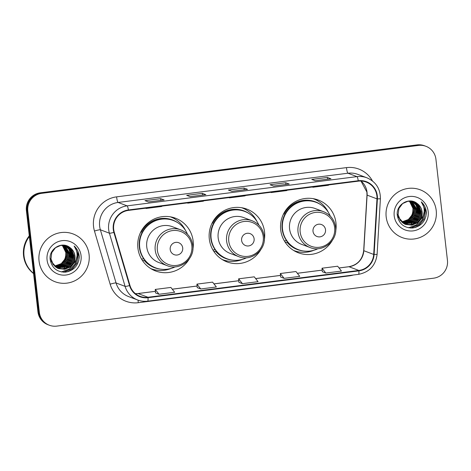 <?xml version="1.0" encoding="UTF-8"?>
<svg xmlns="http://www.w3.org/2000/svg" width="471" height="471" viewBox="0 0 471 471"><rect width="100%" height="100%" fill="white"/><g stroke="black" fill="none" stroke-linecap="round" stroke-linejoin="round"><path stroke-width="0.71" d="M335.652 231.396A28.195 27.754 110.6 0 0 335.958 222.907A28.195 27.754 110.6 0 0 318.266 200.028A28.195 27.754 110.6 0 0 280.71 229.93A28.195 27.754 110.6 0 0 298.402 252.809A28.195 27.754 110.6 0 0 332.149 240.693M295.134 251.326A28.195 27.754 110.6 0 0 298.867 251.926M264.243 240.475A28.195 27.754 110.6 0 0 264.555 231.985A28.195 27.754 110.6 0 0 246.863 209.112A28.195 27.754 110.6 0 0 209.307 239.015A28.195 27.754 110.6 0 0 226.993 261.888A28.195 27.754 110.6 0 0 260.746 249.771M223.725 260.41A28.195 27.754 110.6 0 0 227.464 261.011M192.839 249.559A28.195 27.754 110.6 0 0 193.145 241.07A28.195 27.754 110.6 0 0 175.453 218.191A28.195 27.754 110.6 0 0 137.897 248.093A28.195 27.754 110.6 0 0 155.589 270.972A28.195 27.754 110.6 0 0 189.336 258.85M152.321 269.489A28.195 27.754 110.6 0 0 156.06 270.089M175.23 219.162A28.195 27.754 110.6 0 0 172.021 217.149M246.633 210.084A28.195 27.754 110.6 0 0 243.43 208.07M318.037 200.999A28.195 27.754 110.6 0 0 314.834 198.992M425.914 146.293L424.501 145.763A15.961 15.708 110.6 0 0 417.076 144.891L40.241 192.816A15.961 15.708 110.6 0 0 26.405 210.608L37.933 311.761A15.961 15.708 110.6 0 0 47.948 324.707L48.648 324.972A15.961 15.708 110.6 0 1 38.64 312.026A15.961 15.708 110.6 0 0 48.648 324.972L49.355 325.237A15.961 15.708 110.6 0 0 56.779 326.109L433.614 278.184A15.961 15.708 110.6 0 0 447.45 260.392L435.928 159.239A15.961 15.708 110.6 0 0 418.489 145.421L41.654 193.345A15.961 15.708 110.6 0 0 27.818 211.143L39.34 312.291A15.961 15.708 110.6 0 0 49.355 325.237M27.818 211.143L27.112 210.878L38.64 312.026L27.112 210.878A15.961 15.708 110.6 0 1 40.948 193.081A15.961 15.708 110.6 0 0 27.112 210.878L26.405 210.608M418.489 145.421L417.783 145.156L40.948 193.081L417.783 145.156A15.961 15.708 110.6 0 1 425.207 146.028A15.961 15.708 110.6 0 0 417.783 145.156L417.076 144.891M39.052 261.022A25.534 25.134 110.6 0 0 55.072 281.74A25.534 25.134 110.6 0 0 89.09 254.658A25.534 25.134 110.6 0 0 73.07 233.94A25.534 25.134 110.6 0 0 39.052 261.022A25.534 25.134 110.6 0 0 55.072 281.74A25.534 25.134 110.6 0 0 89.09 254.658A25.534 25.134 110.6 0 0 73.07 233.94A25.534 25.134 110.6 0 0 39.052 261.022M386.179 216.872A25.534 25.134 110.6 0 0 402.199 237.59A25.534 25.134 110.6 0 0 436.217 210.513A25.534 25.134 110.6 0 0 420.191 189.795A25.534 25.134 110.6 0 0 386.179 216.872A25.534 25.134 110.6 0 0 402.199 237.59A25.534 25.134 110.6 0 0 436.217 210.513A25.534 25.134 110.6 0 0 420.191 189.795A25.534 25.134 110.6 0 0 386.179 216.872M113.688 229.365A17.027 16.756 -69.4 0 1 128.448 210.39L358.301 181.158A17.027 16.756 -69.4 0 1 376.977 198.856L373.691 254.428A17.027 16.756 -69.4 0 1 358.849 270.448L147.965 297.266A17.027 16.756 -69.4 0 1 129.955 285.426L114.276 232.262A17.027 16.756 -69.4 0 1 113.688 229.365M113.27 229.418A17.451 17.174 110.6 0 0 113.87 232.386L129.549 285.55A17.451 17.174 110.6 0 0 148.012 297.69L358.902 270.866A17.451 17.174 110.6 0 0 374.109 254.446L377.401 198.874A17.451 17.174 110.6 0 0 358.254 180.734L128.4 209.966A17.451 17.174 110.6 0 0 113.27 229.418M330.83 178.78A4.257 0.671 82.8 0 1 330.883 178.756A4.257 0.671 82.8 0 1 330.936 178.768L327.41 177.437L311.778 179.427L315.305 180.752L330.936 178.768M327.61 179.174L327.41 177.437M289.135 184.084A4.257 0.671 82.8 0 1 289.188 184.061A4.257 0.671 82.8 0 1 289.241 184.067L285.714 182.742L270.077 184.732L273.604 186.057L289.241 184.067M285.915 184.479L285.714 182.742M164.043 199.992A4.257 0.671 82.8 0 1 164.096 199.969A4.257 0.671 82.8 0 1 164.149 199.975L160.623 198.65L144.986 200.64L148.518 201.965L164.149 199.975M160.823 200.387L160.623 198.65M205.739 194.688A4.257 0.671 82.8 0 1 205.792 194.664A4.257 0.671 82.8 0 1 205.851 194.676L202.324 193.345L186.687 195.335L190.213 196.666L205.851 194.676M202.518 195.082L202.324 193.345M247.434 189.383A4.257 0.671 82.8 0 1 247.487 189.366A4.257 0.671 82.8 0 1 247.546 189.371L244.019 188.047L228.382 190.031L231.909 191.361L247.546 189.371M244.214 189.778L244.019 188.047M322.323 271.72L325.82 273.056L341.457 271.066L337.66 266.221L322.029 268.211L322.329 271.738M197.237 287.628L200.728 288.964L216.366 286.974L212.574 282.129L196.937 284.119L197.237 287.646M155.536 292.933L159.033 294.263L174.67 292.279L170.873 287.434L155.236 289.424L155.542 292.95M280.628 277.025L284.119 278.355L299.756 276.371L295.965 271.526L280.327 273.516L280.628 277.042M242.424 283.66L258.061 281.67L254.269 276.83L238.632 278.82L238.897 282.335L242.424 283.66L238.632 278.82M229.907 197.484L229.406 197.867L229.365 197.555M245.544 195.494L245.044 195.877L229.406 197.867M188.212 202.789L187.711 203.172L187.67 202.854M203.849 200.799L203.348 201.182L187.711 203.172M146.516 208.088L146.016 208.476L145.969 208.158M162.148 206.104L161.653 206.486L146.016 208.476M271.602 192.18L271.108 192.562L271.06 192.25M287.239 190.196L286.745 190.578L271.108 192.562M313.303 186.881L312.803 187.264L312.756 186.946M328.935 184.891L328.44 185.274L312.803 187.264M200.728 288.964L196.937 284.119M159.033 294.263L155.236 289.424M284.119 278.355L280.327 273.516M325.82 273.056L322.029 268.211M29.361 236.536A26.6 26.182 110.6 0 0 24.033 255.894A26.6 26.182 110.6 0 0 33.559 273.363M29.343 236.407A26.6 26.182 110.6 0 0 23.944 255.859A26.6 26.182 110.6 0 0 33.559 273.404M29.279 235.836A26.6 26.182 110.6 0 0 23.55 255.712A26.6 26.182 110.6 0 0 33.582 273.58M63.061 245.232L67.259 253.104L66.264 259.227L62.355 264.096L55.06 266.492M62.902 245.226L66.976 252.998L65.987 259.121L62.078 263.99L54.936 266.386M63.685 245.273L68.377 253.528L67.382 259.645L63.473 264.519L55.549 266.892M63.532 245.261L68.101 253.422L67.106 259.539L63.196 264.414L55.425 266.798M64.297 245.344L69.496 253.946L68.507 260.069L64.598 264.943L56.043 267.263M64.144 245.326L69.219 253.84L68.224 259.963L64.315 264.837L55.919 267.175M64.898 245.45L68.843 249.218L70.621 254.369L69.626 260.492L65.716 265.361L56.555 267.605M64.745 245.42L70.338 254.263L69.343 260.386L65.434 265.255L56.426 267.522M65.481 245.585L69.785 249.377L71.739 254.793L70.744 260.91L66.835 265.785L57.079 267.911M65.339 245.55L69.549 249.336L71.457 254.687L70.462 260.804L66.552 265.679L56.95 267.84M66.058 245.756L70.721 249.53L72.858 255.211L71.863 261.334L67.954 266.203L57.615 268.193M65.916 245.709L70.491 249.495L72.575 255.105L71.586 261.228L67.677 266.097L57.48 268.129M73.087 264.007A12.028 11.834 110.6 0 0 69.885 247.528C61.866 240.822 48.754 248.935 50.144 259.297C51.728 267.946 56.903 272.232 65.657 272.144C74.106 270.466 78.633 265.314 79.234 256.677L79.157 255.782C78.669 251.879 76.997 248.611 74.13 245.98C76.314 248.888 77.279 252.191 77.026 255.894C76.744 259.056 75.431 261.764 73.087 264.007L70.197 267.045L64.668 269.324L58.227 268.476L53.323 264.631L50.974 258.844L51.781 252.65L55.501 247.711L60.847 245.367L67.1 246.139L71.816 249.913L73.976 255.635L72.981 261.752L69.072 266.627L63.862 268.853L58.157 268.446M58.015 268.399L57.103 268.052L50.267 260.386M66.488 245.897L71.533 249.813L73.7 255.529L72.705 261.646L68.795 266.521L63.662 268.735L58.021 268.388M57.874 268.34L57.45 268.199M69.885 247.528C72.775 249.642 74.418 252.444 74.818 255.947L73.823 262.07L69.914 266.945L64.468 269.206L58.575 268.617M58.71 268.67L53.04 264.525L50.691 258.738M62.425 245.226L66.14 252.686L65.145 258.803L61.236 263.678L54.583 266.056M62.26 245.232L65.858 252.58L65.604 256.489A12.028 11.834 110.6 0 1 54.565 266.038M63.226 265.821L61.183 267.281M47.076 259.998A17.345 17.074 110.6 0 0 66.028 275.017A17.345 17.074 110.6 0 0 81.065 255.676A17.345 17.074 110.6 0 0 62.113 240.663A17.345 17.074 110.6 0 0 47.076 259.998M74.13 245.98L79.028 255.729L78.787 260.534M76.108 249.495L77.909 255.311L76.643 263.301L71.574 269.665L67.694 271.791M76.861 257.166L74.995 263.966L70.456 269.247L63.444 272.197M75.831 248.835L78.051 255.364L76.785 263.354L71.716 269.718L68.566 271.549M77.009 256.112L75.401 263.501L70.591 269.3L63.815 272.209M74.653 262.253L69.472 268.876L61.454 271.95M73.653 255.152L69.584 265.885M68.324 267.139L65.981 268.876M72.534 254.734L68.466 265.461M67.206 266.716L64.863 268.458M71.415 254.311L67.347 265.038M66.087 266.298L63.744 268.034M70.297 253.893L66.223 264.62M64.969 265.874L62.625 267.616M182.713 247.899A6.382 6.282 110.6 0 0 175.736 242.377A6.382 6.282 110.6 0 0 170.202 249.495A6.382 6.282 110.6 0 0 177.178 255.017A6.382 6.282 110.6 0 0 182.713 247.899M180.723 229.836L172.268 226.657A19.152 18.852 110.6 0 0 146.758 246.969A19.152 18.852 110.6 0 0 158.774 262.506L167.229 265.685C179.787 271.066 194.97 259.032 192.81 245.438C191.679 237.949 187.646 232.751 180.723 229.836A19.152 18.852 110.6 0 0 155.212 250.148A19.152 18.852 110.6 0 0 167.229 265.685M187.458 234.217A25.269 24.869 110.6 0 0 173.369 220.534A25.269 24.869 110.6 0 0 139.704 247.334A25.269 24.869 110.6 0 0 155.56 267.834A25.269 24.869 110.6 0 0 175.177 266.839M173.369 220.534L173.016 220.399A25.269 24.869 110.6 0 0 139.357 247.198A25.269 24.869 110.6 0 0 155.206 267.699L155.56 267.834M171.244 268.382A27.665 27.23 -69.4 0 1 151.279 268.782A27.665 27.23 -69.4 0 1 150.726 268.564M140.705 232.156L141.212 232.215A25.511 25.104 110.6 0 1 177.908 222.807M143.749 258.803L141.547 259.085M160.476 269.118A25.511 25.104 110.6 0 1 144.45 260.663L142.372 260.41M170.214 216.795A27.665 27.23 -69.4 0 1 170.773 216.996A27.665 27.23 -69.4 0 1 185.515 230.46M254.116 238.821A6.382 6.282 110.6 0 0 247.14 233.292A6.382 6.282 110.6 0 0 241.605 240.41A6.382 6.282 110.6 0 0 248.582 245.939A6.382 6.282 110.6 0 0 254.116 238.821M252.126 220.758L243.678 217.573A19.152 18.852 110.6 0 0 218.167 237.884A19.152 18.852 110.6 0 0 230.184 253.427L238.632 256.607C251.196 261.988 266.38 249.954 264.219 236.354C263.083 228.865 259.056 223.666 252.126 220.758A19.152 18.852 110.6 0 0 226.616 241.07A19.152 18.852 110.6 0 0 238.632 256.607M258.862 225.132A25.269 24.869 110.6 0 0 244.773 211.45A25.269 24.869 110.6 0 0 211.114 238.249A25.269 24.869 110.6 0 0 226.969 258.75A25.269 24.869 110.6 0 0 246.58 257.761M244.773 211.45L244.42 211.32A25.269 24.869 110.6 0 0 210.761 238.12A25.269 24.869 110.6 0 0 226.616 258.62L226.969 258.75M242.647 259.297A27.665 27.23 -69.4 0 1 222.683 259.698A27.665 27.23 -69.4 0 1 222.135 259.486M212.109 223.071L212.615 223.136A25.511 25.104 110.6 0 1 249.312 213.722M215.153 249.724L212.951 250.007M231.879 260.039A25.511 25.104 110.6 0 1 215.859 251.585L213.775 251.331M241.623 207.711A27.665 27.23 -69.4 0 1 242.176 207.917A27.665 27.23 -69.4 0 1 256.925 221.382M325.52 229.742A6.382 6.282 110.6 0 0 318.549 224.214A6.382 6.282 110.6 0 0 313.015 231.332A6.382 6.282 110.6 0 0 319.986 236.854A6.382 6.282 110.6 0 0 325.52 229.742M323.536 211.673L315.081 208.494A19.152 18.852 110.6 0 0 289.571 228.806A19.152 18.852 110.6 0 0 301.587 244.343L310.042 247.522C322.6 252.903 337.784 240.869 335.623 227.275C334.492 219.786 330.459 214.588 323.536 211.673A19.152 18.852 110.6 0 0 298.025 231.985A19.152 18.852 110.6 0 0 310.042 247.522M330.271 216.054A25.269 24.869 110.6 0 0 316.176 202.371A25.269 24.869 110.6 0 0 282.518 229.171A25.269 24.869 110.6 0 0 298.373 249.671A25.269 24.869 110.6 0 0 317.99 248.676M316.176 202.371L315.829 202.236A25.269 24.869 110.6 0 0 282.164 229.036A25.269 24.869 110.6 0 0 298.019 249.536L298.373 249.671M314.051 250.219A27.665 27.23 -69.4 0 1 294.092 250.619A27.665 27.23 -69.4 0 1 293.539 250.401M283.518 213.993L284.025 214.052A25.511 25.104 110.6 0 1 320.722 204.644M286.562 240.646L284.354 240.922M303.289 250.961A25.511 25.104 110.6 0 1 287.263 242.5L285.185 242.253M313.027 198.632A27.665 27.23 -69.4 0 1 313.586 198.833A27.665 27.23 -69.4 0 1 328.328 212.297M410.188 201.088L414.386 208.959L413.391 215.082L409.482 219.951L402.187 222.347M410.029 201.082L414.103 208.853L413.114 214.976L409.205 219.845L402.063 222.241M410.812 201.129L415.504 209.383L414.509 215.5L410.6 220.375L402.67 222.748M410.659 201.117L415.222 209.277L414.233 215.394L410.323 220.269L402.552 222.653M411.424 201.199L416.623 209.801L415.634 215.924L411.719 220.793L403.17 223.119M411.271 201.182L416.346 209.695L415.351 215.818L411.442 220.687L403.046 223.03M412.025 201.305L415.97 205.073L417.742 210.225L416.753 216.342L412.843 221.217L403.682 223.46M411.872 201.276L417.465 210.119L416.47 216.236L412.561 221.111L403.553 223.378M412.608 201.441L416.912 205.226L418.866 210.643L417.871 216.766L413.962 221.635L404.206 223.766M412.466 201.405L416.676 205.191L418.584 210.537L417.589 216.66L413.679 221.535L404.077 223.696M413.185 201.606L417.848 205.385L419.985 211.067L418.99 217.184L415.081 222.059L404.742 224.049M413.043 201.564L417.618 205.344L419.702 210.961L418.713 217.084L414.804 221.953L404.607 223.978M420.214 219.863A12.028 11.834 110.6 0 0 417.006 203.384C408.993 196.672 395.881 204.791 397.271 215.147C398.855 223.802 404.024 228.082 412.784 227.999C421.233 226.321 425.755 221.164 426.361 212.533L426.284 211.632C425.796 207.735 424.124 204.467 421.257 201.835C423.441 204.738 424.406 208.047 424.153 211.75C423.871 214.911 422.558 217.614 420.214 219.863L417.318 222.901L411.795 225.173L405.348 224.331L400.45 220.487L398.101 214.694L398.908 208.506L402.628 203.56L407.974 201.223L414.221 201.994L418.943 205.768L421.103 211.491L420.108 217.608L416.199 222.483L410.989 224.708L405.284 224.302M413.609 201.753L418.66 205.662L420.821 211.385L419.832 217.502L415.922 222.377L410.789 224.585L404.719 224.102L397.394 216.242M405.001 224.196L404.577 224.049M417.006 203.384C419.902 205.491 421.545 208.3 421.945 211.803L420.95 217.926L417.041 222.795L411.595 225.061L405.696 224.473M405.837 224.526L400.167 220.381L397.818 214.588M409.552 201.082L413.267 208.535L412.272 214.658L408.363 219.533L401.71 221.912A12.028 11.834 110.6 0 0 412.731 212.344L412.985 208.429L409.387 201.088M410.353 221.676L408.31 223.13M394.203 215.853A17.345 17.074 110.6 0 0 413.155 230.872A17.345 17.074 110.6 0 0 428.192 211.532A17.345 17.074 110.6 0 0 409.24 196.513A17.345 17.074 110.6 0 0 394.203 215.853M421.257 201.835L426.155 211.585L425.914 216.389M423.229 205.344L425.036 211.167L423.77 219.156L418.701 225.521L414.821 227.646M423.988 213.022L422.122 219.822L417.577 225.097L410.571 228.046M422.958 204.691L425.178 211.214L423.912 219.209L418.837 225.574L415.693 227.399M424.135 211.962L422.522 219.356L417.718 225.15L410.942 228.064M421.78 218.108L416.6 224.732L408.581 227.805M420.78 211.008L416.711 221.735M415.451 222.995L413.108 224.732M419.661 210.59L415.593 221.317M414.333 222.571L411.99 224.308M418.542 210.166L414.468 220.893M413.214 222.153L410.871 223.89M417.418 209.742L413.35 220.475M412.096 221.729L409.746 223.466M37.933 311.761L39.34 312.291M40.241 192.816L41.654 193.345M358.849 270.448L348.976 266.727A17.027 16.756 110.6 0 0 363.812 250.713L367.103 195.135A17.027 16.756 110.6 0 0 360.974 181.035L366.891 192.068L366.974 195.041A9.579 0.512 -176.6 0 0 367.103 195.135L376.977 198.856M353.25 275.029A26.6 26.182 -69.4 0 1 349.176 275.882L138.291 302.7A26.6 26.182 -69.4 0 1 110.143 284.196L94.465 231.037A26.6 26.182 -69.4 0 1 116.608 196.854L346.462 167.623A5.322 0.836 -97.2 0 0 347.945 173.222L118.091 202.453A21.283 20.942 110.6 0 0 99.64 226.18A21.283 20.942 110.6 0 0 100.376 229.801L116.054 282.959A21.283 20.942 110.6 0 0 128.671 296.606L137.703 300.003A21.283 20.942 -69.4 0 1 125.086 286.362A5.322 0.571 -16.4 0 0 129.549 285.55M346.462 167.623A26.6 26.182 -69.4 0 1 372.455 180.941M357.842 174.382A21.283 20.942 110.6 0 0 347.945 173.222L356.971 176.625A21.283 20.942 -69.4 0 1 366.874 177.779L357.842 174.382M110.143 284.196A5.322 0.571 163.6 0 1 116.054 282.959L125.086 286.362L109.407 233.198A21.283 20.942 -69.4 0 1 108.671 229.577A21.283 20.942 -69.4 0 1 127.117 205.856A5.322 0.836 82.8 0 1 128.4 209.966M113.87 232.386A5.322 0.571 -16.4 0 1 109.407 233.198L100.376 229.801A5.322 0.571 163.6 0 0 94.465 231.037M358.902 270.866A5.322 0.836 82.8 0 1 358.555 274.352L147.67 301.169C144.25 301.593 140.923 301.204 137.703 300.003A21.283 20.942 -69.4 0 0 147.6 301.163A5.322 0.836 -97.2 0 0 147.67 301.169A5.322 0.836 -97.2 0 0 148.012 297.69M374.109 254.446L377.106 254.369L380.397 198.797C380.438 188.794 375.935 181.788 366.874 177.779M377.401 198.874L380.397 198.797M358.254 180.734A5.322 0.836 -97.2 0 0 356.971 176.625L127.117 205.856L118.091 202.453A5.322 0.836 -97.2 0 1 116.608 196.854M138.109 300.157A5.322 0.836 -97.2 0 0 138.291 302.7M349.141 275.553A5.322 0.836 -97.2 0 0 349.176 275.882M373.691 254.428L363.812 250.713A9.579 0.512 -176.6 0 1 363.683 250.613L366.974 195.041M135.412 293.674A17.027 16.756 110.6 0 0 138.091 293.551L155.401 291.349M147.965 297.266L138.091 293.551A9.579 1.501 -97.2 0 0 137.962 293.533L155.401 291.313M172.262 289.206L197.102 286.044M213.958 283.901L238.797 280.74M255.653 278.596L280.492 275.441M297.354 273.298L322.188 270.136M339.049 267.993L348.976 266.727A9.579 1.501 -97.2 0 0 348.846 266.716C357.518 264.99 362.464 259.621 363.683 250.613M64.715 261.323A17.345 17.074 110.6 0 0 67.035 254.446M191.832 245.803A17.592 17.315 110.6 0 0 172.616 230.572A17.592 17.315 110.6 0 0 157.361 250.189A17.592 17.315 110.6 0 0 176.584 265.42A17.592 17.315 110.6 0 0 191.832 245.803M263.242 236.725A17.592 17.315 110.6 0 0 244.019 221.494A17.592 17.315 110.6 0 0 228.765 241.111A17.592 17.315 110.6 0 0 247.987 256.342A17.592 17.315 110.6 0 0 263.242 236.725M334.645 227.64A17.592 17.315 110.6 0 0 315.423 212.415A17.592 17.315 110.6 0 0 300.174 232.026A17.592 17.315 110.6 0 0 319.397 247.257A17.592 17.315 110.6 0 0 334.645 227.64M411.842 217.178A17.345 17.074 110.6 0 0 414.162 210.302M358.555 274.352C369.476 272.156 375.658 265.497 377.106 254.369M135.395 293.657L137.962 293.533M172.239 289.176L197.096 286.015M213.934 283.872L238.791 280.71M255.629 278.567L280.492 275.405M297.331 273.268L322.188 270.107M339.026 267.964L348.846 266.716M247.487 189.366L231.879 191.35M205.792 194.664L190.184 196.654M164.096 199.969L148.489 201.953M289.188 184.061L273.574 186.045M330.883 178.756L315.276 180.746M64.468 261.652L67.035 254.063M150.755 268.582L151.279 268.782M170.249 216.801L170.773 216.996M222.159 259.503L222.683 259.698M241.652 207.717L242.176 207.917M293.568 250.419L294.092 250.619M313.062 198.638L313.586 198.833M411.595 217.502L414.162 209.919"/></g></svg>
